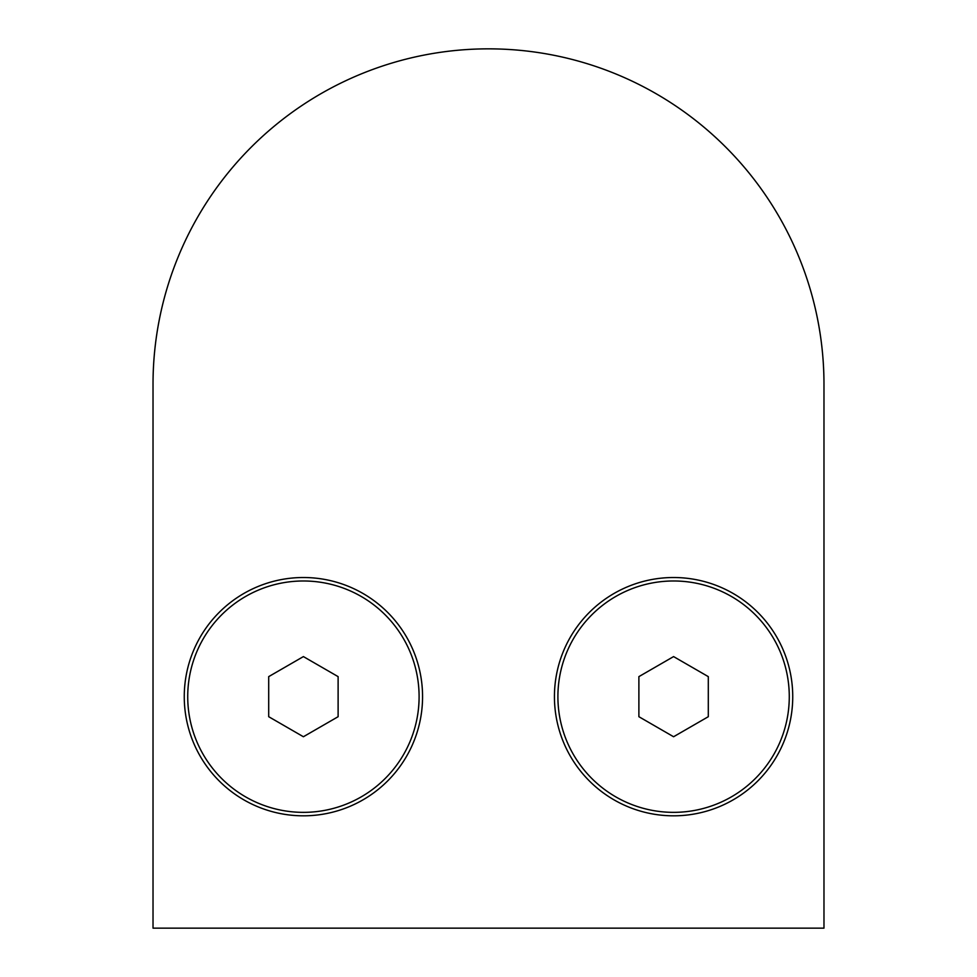 <?xml version="1.0" encoding="UTF-8"?>
<svg xmlns="http://www.w3.org/2000/svg" width="977" height="977" viewBox="0 0 977 977"><rect width="100%" height="100%" fill="white"/><g stroke="black" fill="none" stroke-linecap="round" stroke-linejoin="round"><path stroke-width="1.47" d="M823.977 881.755L823.977 384.327L823.977 928.15L153.023 928.15L153.023 384.327L153.023 881.755M673.593 815.819A119.157 119.157 0 0 0 792.738 696.662A119.157 119.157 0 0 0 673.593 577.517A119.157 119.157 0 0 0 554.435 696.662A119.157 119.157 0 0 0 673.593 815.819M303.407 815.819A119.157 119.157 0 0 0 422.565 696.662A119.157 119.157 0 0 0 303.407 577.517A119.157 119.157 0 0 0 184.262 696.662A119.157 119.157 0 0 0 303.407 815.819M153.023 384.327A335.477 335.477 0 0 1 488.5 48.85A335.477 335.477 0 0 1 823.977 384.327M245.569 796.853A115.677 115.677 0 0 0 403.599 754.513A115.677 115.677 0 0 0 361.246 596.483A115.677 115.677 0 0 0 203.228 638.824A115.677 115.677 0 0 0 245.569 796.853M338.115 716.703L338.115 676.634L303.407 656.593L268.699 676.634L268.699 716.703L303.407 736.743L338.115 716.703M615.754 796.853A115.677 115.677 0 0 0 773.772 754.513A115.677 115.677 0 0 0 731.431 596.483A115.677 115.677 0 0 0 573.401 638.824A115.677 115.677 0 0 0 615.754 796.853M708.301 716.703L708.301 676.634L673.593 656.593L638.885 676.634L638.885 716.703L673.593 736.743L708.301 716.703"/></g></svg>
